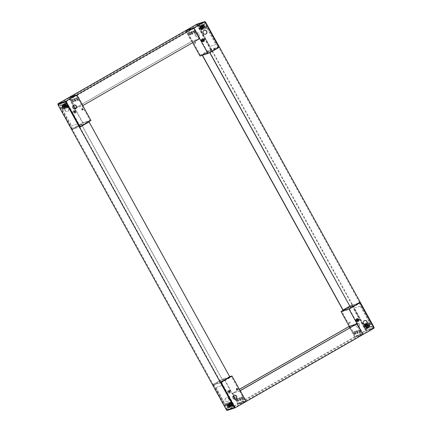 <?xml version="1.0" encoding="UTF-8"?>
<svg xmlns="http://www.w3.org/2000/svg" width="432" height="432" viewBox="0 0 432 432"><rect width="100%" height="100%" fill="white"/><g stroke="black" fill="none" stroke-linecap="round" stroke-linejoin="round"><path stroke-width="0.32" stroke-dasharray="2.16 1.62" d="M63.747 106.385A1.026 0.286 -119.8 0 0 62.959 105.586A1.026 0.286 -119.8 0 0 63.223 106.612A1.026 0.286 -119.8 0 0 63.979 107.363A1.026 0.286 -119.8 0 0 63.747 106.385M228.922 405.599A1.026 0.286 -119.8 0 0 228.134 404.8A1.026 0.286 -119.8 0 0 228.398 405.826A1.026 0.286 -119.8 0 0 229.154 406.577A1.026 0.286 -119.8 0 0 228.922 405.599M68.963 97.465L83.095 123.061L72.106 129.357L79.245 127.154M58.342 104.247L72.187 129.33L71.701 129.611M71.858 129.562L72.187 129.33M71.982 129.789L81.518 124.362L71.998 129.816M212.728 384.75L213.219 384.469L72.344 129.281M81.362 124.411L222.091 379.345L212.571 384.804M212.852 384.977L222.091 379.345M213.359 384.728L212.868 385.009M213.203 384.777L227.048 409.86L226.562 410.141M227.048 409.86L234.754 407.354M229.797 376.834L220.12 382.342M64.233 106.105A1.026 0.286 -119.8 0 0 63.45 105.305A1.026 0.286 -119.8 0 0 63.715 106.337A1.026 0.286 -119.8 0 0 64.465 107.082A1.026 0.286 -119.8 0 0 64.233 106.105M229.408 405.319A1.026 0.286 -119.8 0 0 228.625 404.519A1.026 0.286 -119.8 0 0 228.89 405.551A1.026 0.286 -119.8 0 0 229.646 406.296A1.026 0.286 -119.8 0 0 229.408 405.319M79.877 127.132L220.622 382.093M81.518 124.362L82.166 125.539M82.285 125.75L222.248 379.296M229.64 376.888L88.906 121.954M241.002 397.586L242.271 399.892L242.757 399.611L241.488 397.305L242.195 397.078L243.464 399.379L242.757 399.611L241.488 397.305L242.195 397.078L241.002 397.586L241.974 397.03L242.681 396.797L243.956 399.103L242.757 399.611L243.248 399.33L241.974 397.03M240.619 400.426L239.35 398.126L239.836 397.845L241.11 400.151L240.403 400.378L239.128 398.077L239.836 397.845L241.11 400.151L239.911 400.658L241.596 399.87L240.889 400.102L239.62 397.796L240.327 397.564L241.596 399.87M236.282 399.125L237.557 401.425L238.043 401.15L236.774 398.844L237.481 398.612L238.75 400.918L238.043 401.15L236.774 398.844L237.481 398.612L236.282 399.125L237.26 398.563L237.967 398.336L239.242 400.637L238.043 401.15L238.529 400.869L237.26 398.563M229.711 376.682L224.111 378.508L238.237 404.104L246.1 401.544M242.271 399.892L243.464 399.379L242.195 397.078L242.681 396.797M242.978 399.659L241.709 397.359M239.35 398.126L240.327 397.564M238.642 398.358L239.911 400.658M237.557 401.425L238.75 400.918L237.481 398.612L237.967 398.336M238.264 401.198L236.99 398.893M224.111 378.508L213.122 384.804L220.747 382.32M227.254 410.4L238.237 404.104M228.712 398.779A2.052 1.966 72 0 0 225.131 400.372A2.052 1.966 72 0 0 227.637 401.711A2.052 1.966 72 0 0 228.712 398.779M229.608 391.43A0.621 0.599 72 0 0 228.523 391.91A0.621 0.599 72 0 0 229.284 392.315A0.621 0.599 72 0 0 229.608 391.43M227.027 409.99L213.122 384.804M235.089 399.233L237.622 403.823L245.171 401.36L231.606 376.79L224.062 379.247L233.275 395.944M230.396 402.656A2.268 0.626 60.2 0 1 232.07 404.384A2.268 0.626 60.2 0 1 232.621 406.609A2.268 0.626 60.2 0 1 230.947 404.951A2.268 0.626 60.2 0 1 230.364 402.673A2.268 0.626 60.2 0 1 230.396 402.656M225.682 404.19A2.268 0.626 60.2 0 1 227.351 405.923A2.268 0.626 60.2 0 1 227.902 408.143A2.268 0.626 60.2 0 1 226.228 406.49A2.268 0.626 60.2 0 1 225.65 404.206A2.268 0.626 60.2 0 1 225.682 404.19M229.905 406.393L229.414 406.674L229.576 407.257L229.295 406.744L230.002 406.512L230.407 406.955L230.175 406.247L229.414 406.674L230.121 406.442L229.414 406.674L228.145 404.374L228.852 404.141L230.121 406.442L230.612 406.166L229.905 406.393L228.631 404.093L228.145 404.374L229.408 403.99L228.339 404.428M224.57 404.028L215.525 387.644L221.972 385.544L231.012 401.927L224.57 404.028L231.012 401.927M234.149 395.28A2.052 1.966 72 0 0 232.999 398.228A2.052 1.966 72 0 0 235.418 399.173M236.682 388.606A0.621 0.599 72 0 0 236.277 389.513A0.621 0.599 72 0 0 237.065 389.777M228.868 398.731A2.052 1.966 -108 0 1 227.794 401.657A2.052 1.966 -108 0 1 225.288 400.318A2.052 1.966 -108 0 1 228.868 398.731M229.765 391.376A0.621 0.599 -108 0 1 229.441 392.267A0.621 0.599 -108 0 1 228.679 391.856A0.621 0.599 -108 0 1 229.765 391.376M245.171 401.36L235.159 407.095L227.615 409.558L237.622 403.823M227.615 409.558L214.051 384.988L224.062 379.247M214.051 384.988L221.594 382.525L231.606 376.79M221.594 382.525L235.159 407.095M230.882 402.376A2.268 0.626 -119.8 0 0 230.85 402.392A2.268 0.626 -119.8 0 0 231.433 404.671A2.268 0.626 -119.8 0 0 233.107 406.328A2.268 0.626 -119.8 0 0 232.556 404.104A2.268 0.626 -119.8 0 0 230.882 402.376M226.168 403.915A2.268 0.626 -119.8 0 0 226.136 403.925A2.268 0.626 -119.8 0 0 226.719 406.21A2.268 0.626 -119.8 0 0 228.393 407.867A2.268 0.626 -119.8 0 0 227.842 405.643A2.268 0.626 -119.8 0 0 226.168 403.915M229.046 404.201L229.338 403.861L230.612 406.166M228.631 404.093L229.338 403.861M221.972 385.544L215.525 387.644M216.016 387.364L225.056 403.747M231.503 401.647L222.458 385.263M230.888 404.352L230.726 403.666L231.439 404.914L230.888 404.352M230.013 403.234L228.944 403.812L230.283 406.242L231.26 405.68L229.873 403.04L230.704 402.829L232.124 405.4L231.147 405.961L229.808 403.531L230.704 402.829L228.895 403.601L229.975 403.067L231.46 405.756L232.151 405.346L230.839 402.97M232.173 405.61L230.45 406.415L232.173 405.61L230.839 402.959M230.629 402.791L229.883 403.034L230.704 402.829M229.792 404.984L229.624 404.298L230.342 405.545L229.792 404.984M231.055 405.977L229.738 403.596M231.196 406.172L230.359 406.382M230.283 406.242L228.895 403.601L230.283 406.242M228.895 403.601L229.608 403.456M230.812 404.379A1.026 0.286 -119.8 0 0 231.595 405.178A1.026 0.286 -119.8 0 0 231.331 404.147A1.026 0.286 -119.8 0 0 230.575 403.402A1.026 0.286 -119.8 0 0 230.812 404.379M231.908 404.854L232.465 405.545L231.827 404.876L231.336 405.189L231.763 405.956L232.335 405.621L231.914 404.849M231.05 403.472L231.827 404.876M230.494 406.647L231.201 406.415L230.855 406.026L230.148 406.253L230.494 406.647L231.547 405.875L230.342 403.699L229.619 404.087L229.192 403.321L229.921 402.932L228.749 403.434L228.879 403.952L229.586 403.72A0.292 0.281 -108 0 1 229.478 404.114L228.771 404.347A0.292 0.281 72 0 0 228.879 403.952M230.931 404.309A1.026 0.286 -119.8 0 0 231.719 405.108A1.026 0.286 -119.8 0 0 231.455 404.077A1.026 0.286 -119.8 0 0 230.699 403.331A1.026 0.286 -119.8 0 0 230.931 404.309M231.201 406.415L232.254 405.643L231.266 405.999L230.845 405.227L231.244 405.038L230.342 403.699M231.174 403.402L231.952 404.806M231.136 403.445L230.715 402.673L231.131 403.445M230.467 403.628L230.067 403.823L229.64 403.056L230.461 402.635L229.457 403.202L229.586 403.72M231.05 403.499L230.558 403.78L230.137 403.013L230.623 402.732M230.882 405.216L230.391 405.497L230.818 406.264L231.304 405.983M230.839 402.602L231.088 403.488L230.828 402.608M230.04 402.862A0.292 0.281 72 0 0 229.657 402.748L230.364 402.516A0.292 0.281 -108 0 1 230.747 402.629L230.04 402.862M231.563 406.204A0.292 0.281 72 0 0 231.665 405.805L232.373 405.578A0.292 0.281 -108 0 1 232.27 405.972L231.298 406.528A0.292 0.281 -108 0 1 230.909 406.415L230.731 406.096L230.024 406.323L230.202 406.647A0.292 0.281 72 0 0 230.585 406.76L232.27 405.972M232.454 405.551L232.027 404.784L232.465 405.545M230.472 405.907L229.397 406.35L230.472 405.907A0.292 0.281 -108 0 1 230.855 406.026M230.002 406.512A0.292 0.281 -108 0 1 230.105 406.118M229.856 406.258L230.731 406.096M229.468 406.48L229.835 406.269M229.397 406.35A0.292 0.281 72 0 0 229.295 406.744M230.148 406.253A0.292 0.281 72 0 0 229.765 406.139M232.286 405.664L231.763 405.956M231.336 405.189L231.8 405.945M231.374 405.178L231.865 404.897M230.137 403.013L230.558 403.78M231.088 403.488L230.596 403.769M230.175 403.002L230.661 402.721M228.701 404.217L229.462 403.79L229.284 403.472A0.292 0.281 -108 0 1 229.387 403.078L230.364 402.516M228.571 403.634L228.852 404.141L228.145 404.374L227.74 403.931L228.571 403.634L227.864 403.861M228.771 404.347L229.117 404.325A0.292 0.281 -108 0 1 228.728 404.212L228.447 403.699M229.117 404.325L229.478 404.114M228.755 404.023L228.577 403.704A0.292 0.281 72 0 1 228.679 403.304L229.657 402.748M228.728 404.212L228.02 404.444A0.292 0.281 72 0 0 228.409 404.557M228.02 404.444L227.74 403.931M229.64 403.056L229.192 403.321M229.619 404.087L229.154 403.331M229.576 404.104L230.067 403.823M230.818 406.264L230.391 405.497M230.845 405.227L230.353 405.508M230.78 406.274L231.266 405.999M230.283 407.025L229.576 407.257M230.407 406.955L229.7 407.187M229.311 406.123L228.647 404.676L229.311 406.123M232.654 404.206L231.995 402.759L232.654 404.206M228.874 406.372C229.289 406.426 229.138 405.972 228.42 405.005C228.004 404.951 228.15 405.405 228.874 406.372M232.362 402.878L232.951 404.028L232.362 402.878M229.597 407.489A2.052 0.567 60.2 0 1 229.171 407.284A2.052 0.567 60.2 0 1 227.912 405.508A2.052 0.567 60.2 0 1 227.572 403.958M229.43 407.56A2.052 0.567 60.2 0 1 229.052 407.354A2.052 0.567 60.2 0 1 227.821 405.643A2.052 0.567 60.2 0 1 227.426 404.066M228.118 406.831L228.544 406.588L227.75 405.805M228.544 406.588L228.128 406.858M227.831 405.945L228.317 405.664L228.631 406.328L228.145 406.604L228.62 406.577M228.317 405.664L227.691 405.761M227.432 405.545L228.177 405.481M227.918 405.265L227.41 405.524M227.896 405.724L227.34 405.805L227.842 405.275M64.395 106.823L63.472 105.457L64.395 106.823M67.738 104.906L66.82 103.545L67.738 104.906M63.952 107.071C63.623 106.099 63.304 105.7 62.986 105.872C63.315 106.844 63.639 107.249 63.952 107.071M66.971 103.734L67.775 104.814L66.971 103.734M64.422 108.27A2.052 0.567 60.2 0 1 62.98 106.753A2.052 0.567 60.2 0 1 62.397 104.744M64.255 108.34A2.052 0.567 60.2 0 1 62.856 106.823A2.052 0.567 60.2 0 1 62.251 104.852M62.608 106.666L63.094 106.385L63.434 107.05L62.948 107.33L63.434 107.05L63.461 107.422L62.953 107.325L63.207 107.179M63.094 106.385L62.467 106.493M62.716 106.045L62.224 106.321L62.953 106.213M63.358 106.844L62.867 107.12L62.672 106.369L62.186 106.65L62.651 106.078M66.101 105.014L66.263 105.7L65.551 104.452L66.101 105.014M65.518 103.594L66.949 106.186L65.972 106.747L64.633 104.312L65.605 103.756L66.998 106.396L66.247 106.639L64.741 104.036L63.763 104.598L65.108 107.028L66.15 106.402L65.275 107.201L66.02 106.958L67.014 106.299L65.529 103.615L64.8 103.853L66.15 106.402M64.697 103.826L63.72 104.387L64.838 104.02M66.998 106.396L66.285 106.537M65 105.646L65.167 106.331L64.449 105.084L65 105.646M63.742 104.652L65.275 107.201L63.688 104.452M63.72 104.387L64.433 104.242M65.88 106.763L64.562 104.382M66.02 106.958L65.183 107.168M66.188 104.987A1.026 0.286 -119.8 0 0 65.399 104.182A1.026 0.286 -119.8 0 0 65.664 105.214A1.026 0.286 -119.8 0 0 66.42 105.964A1.026 0.286 -119.8 0 0 66.188 104.987M64.665 103.745L63.979 104.117L64.665 103.745L65.092 104.512L64.438 104.873L64.017 104.107M65.707 106.002L65.216 106.283L65.605 107.06L66.49 106.591L66.128 106.769L65.092 104.512M65.286 103.415L63.574 104.22L63.698 104.738L64.406 104.506L64.282 103.988L65.529 103.464L66.733 105.635L66.161 105.975L66.587 106.742L67.16 106.402L66.026 107.201L65.68 106.812L64.973 107.039A0.292 0.281 72 0 0 64.589 106.925L65.297 106.693A0.292 0.281 -108 0 1 65.68 106.812M66.307 104.917A1.026 0.286 -119.8 0 0 65.524 104.117A1.026 0.286 -119.8 0 0 65.788 105.143A1.026 0.286 -119.8 0 0 66.544 105.894A1.026 0.286 -119.8 0 0 66.307 104.917M64.579 103.648L65.664 103.388L66.652 105.662M65.945 105.894L65.167 104.485M66.776 105.592L67.289 106.331L65.318 107.428L64.973 107.039M66.733 105.635L67.154 106.407L66.739 105.635M65.529 103.464L65.956 104.231L65.54 103.459M66.069 105.824L65.216 106.283M64.438 104.873L65.291 104.414M65.642 107.05L66.128 106.769M65.875 104.285L65.383 104.566L64.962 103.799L65.448 103.518M67.198 106.358A0.292 0.281 -108 0 1 67.095 106.758L66.388 106.985A0.292 0.281 72 0 0 66.49 106.591L67.198 106.358M66.852 105.565L67.279 106.337L66.868 105.565M65.189 103.302A0.292 0.281 -108 0 1 65.572 103.415L64.865 103.648A0.292 0.281 72 0 0 64.481 103.529L63.504 104.09A0.292 0.281 72 0 0 63.401 104.485L63.58 104.809L64.287 104.576L64.109 104.258A0.292 0.281 -108 0 1 64.211 103.858L65.189 103.302L64.481 103.529M63.596 105.133L64.303 104.9L63.596 105.133A0.292 0.281 72 0 0 63.698 104.738M65.297 106.693L64.222 107.136A0.292 0.281 72 0 0 64.12 107.53L64.827 107.298L65.108 107.811L65 107.033L64.238 107.46L62.845 105.224A0.292 0.281 72 0 0 63.234 105.343M63.871 104.981L63.164 105.214M64.12 107.53L64.4 108.038L64.238 107.46L64.73 107.179L63.455 104.879L62.969 105.154L63.677 104.927L63.396 104.414L63.553 104.998L62.845 105.224M63.941 105.111A0.292 0.281 -108 0 1 63.553 104.998M64.406 104.506A0.292 0.281 -108 0 1 64.303 104.9M64.4 104.884L63.979 104.117M65.605 107.06L65.178 106.294M64.849 107.109L65.556 106.882L64.849 107.109L65.027 107.433A0.292 0.281 72 0 0 65.41 107.546L66.388 106.985M64.292 107.26L64.66 107.055M64.222 107.136L64.589 106.925M65.556 106.882L65.734 107.201A0.292 0.281 -108 0 0 66.118 107.314L67.095 106.758M64.827 107.298A0.292 0.281 -108 0 1 64.93 106.904M65.367 106.823L65 107.033M67.111 106.45L66.587 106.742M66.161 105.975L66.625 106.731M66.199 105.959L66.69 105.683M64.962 103.799L65.383 104.566M65.912 104.274L65.421 104.555M65 103.788L65.486 103.507M62.564 104.717L63.272 104.485M62.689 104.647L63.396 104.414M65.227 107.741L64.519 107.968M65.108 107.811L64.4 108.038M73.089 101.984L71.815 99.679L72.306 99.398L73.575 101.704L72.868 101.936L71.599 99.63L72.306 99.398L73.575 101.704L72.382 102.211L74.061 101.423L73.354 101.655L72.085 99.349L72.792 99.117L74.061 101.423M73.467 99.139L74.736 101.444L75.227 101.164L73.953 98.863L74.66 98.631L75.935 100.937L75.227 101.164L73.953 98.863L74.66 98.631L73.467 99.139L75.152 98.35L76.421 100.656L75.713 100.883L74.444 98.582M77.803 100.445L76.534 98.14L77.02 97.864L78.289 100.165L77.582 100.397L76.313 98.091L77.02 97.864L78.289 100.165L77.096 100.678L78.781 99.884L78.073 100.116L76.799 97.816L77.506 97.583L78.781 99.884M83.095 123.061L90.958 120.501M71.815 99.679L71.107 99.911L71.599 99.63L72.868 101.936L73.354 101.655M71.107 99.911L72.382 102.211M74.736 101.444L75.713 100.883M75.443 101.212L74.174 98.912M76.534 98.14L75.827 98.372L76.313 98.091L77.582 100.397L78.073 100.116M75.827 98.372L77.096 100.678M72.106 129.357L58.271 104.29M65.065 110.484A2.052 1.966 72 0 0 68.645 108.896A2.052 1.966 72 0 0 66.139 107.557A2.052 1.966 72 0 0 65.065 110.484M74.077 112.158A0.621 0.599 72 0 0 75.163 111.677A0.621 0.599 72 0 0 74.407 111.267A0.621 0.599 72 0 0 74.077 112.158M74.86 108.977L82.48 122.78L90.029 120.317L76.464 95.747L68.915 98.21L73.046 105.689M62.694 108.945A2.268 0.626 60.2 0 1 61.02 107.217A2.268 0.626 60.2 0 1 60.469 104.992A2.268 0.626 60.2 0 1 62.143 106.65A2.268 0.626 60.2 0 1 62.726 108.929A2.268 0.626 60.2 0 1 62.694 108.945M67.414 107.406A2.268 0.626 60.2 0 1 65.74 105.678A2.268 0.626 60.2 0 1 65.189 103.453A2.268 0.626 60.2 0 1 66.863 105.111A2.268 0.626 60.2 0 1 67.446 107.395A2.268 0.626 60.2 0 1 67.414 107.406M63.455 104.879L64.163 104.647L63.677 104.927L64.946 107.228L64.238 107.46L65.437 106.952L64.73 107.179M68.526 107.573L77.566 123.957L71.118 126.058L62.078 109.674L69.012 107.293L62.078 109.674M65.221 110.435A2.052 1.966 -108 0 1 66.296 107.503A2.052 1.966 -108 0 1 68.801 108.842A2.052 1.966 -108 0 1 65.221 110.435M74.234 112.109A0.621 0.599 -108 0 1 74.563 111.218A0.621 0.599 -108 0 1 75.319 111.623A0.621 0.599 -108 0 1 74.234 112.109M73.921 105.025A2.052 1.966 72 0 0 72.608 107.606A2.052 1.966 72 0 0 75.19 108.918M82.188 108.74A0.621 0.599 72 0 0 81.734 109.534A0.621 0.599 72 0 0 82.571 109.912M68.915 98.21L58.909 103.945L66.452 101.482L76.464 95.747M66.452 101.482L80.017 126.058L90.029 120.317M80.017 126.058L72.473 128.515L82.48 122.78M72.473 128.515L58.909 103.945M63.185 108.664A2.268 0.626 -119.8 0 0 63.218 108.653A2.268 0.626 -119.8 0 0 62.635 106.369A2.268 0.626 -119.8 0 0 60.961 104.711A2.268 0.626 -119.8 0 0 61.511 106.936A2.268 0.626 -119.8 0 0 63.185 108.664M67.9 107.131A2.268 0.626 -119.8 0 0 67.932 107.114A2.268 0.626 -119.8 0 0 67.349 104.83A2.268 0.626 -119.8 0 0 65.675 103.178A2.268 0.626 -119.8 0 0 66.226 105.403A2.268 0.626 -119.8 0 0 67.9 107.131M64.163 104.647L65.437 106.952M71.118 126.058L77.566 123.957M78.057 123.676L69.012 107.293M62.564 109.393L71.609 125.777M74.245 111.218A0.734 0.702 72 0 0 74.822 112.558A0.734 0.702 72 0 0 75.265 111.645A0.734 0.702 72 0 0 74.245 111.218M74.844 111.024A0.734 0.702 -108 0 1 75.838 111.38A0.734 0.702 -108 0 1 75.422 112.363A0.734 0.702 -108 0 1 74.844 111.024M73.888 110.581A1.463 1.404 -108 0 1 75.935 111.424A1.463 1.404 -108 0 1 75.049 113.254A1.463 1.404 -108 0 1 73.888 110.581M75.524 112.201A0.621 0.594 -108 0 1 74.628 111.64A0.621 0.594 -108 0 1 75.524 111.127A0.621 0.594 -108 0 1 75.524 112.201M73.786 110.614A1.463 1.404 72 0 0 74.947 113.287A1.463 1.404 72 0 0 75.832 111.461A1.463 1.404 72 0 0 73.786 110.614M74.531 112.023L74.984 111.748A0.707 0.68 72 0 0 74.839 111.483L74.363 111.721L74.131 111.272A0.707 0.68 72 0 0 73.877 111.413L74.077 111.888L73.688 112.142A0.707 0.68 72 0 0 73.834 112.406L74.239 112.19L74.542 112.622A0.707 0.68 72 0 0 74.795 112.477L74.563 111.872L74.795 112.477M74.984 111.748L74.239 112.19M74.542 112.622L74.833 112.358M74.077 111.888L74.563 111.872L73.834 112.406M73.688 112.142L74.104 112.136M74.363 111.721L73.877 111.413M228.739 391.084A0.734 0.702 72 0 0 229.316 392.423A0.734 0.702 72 0 0 229.759 391.505A0.734 0.702 72 0 0 228.739 391.084M229.338 390.89A0.734 0.702 -108 0 1 230.332 391.246A0.734 0.702 -108 0 1 229.916 392.224A0.734 0.702 -108 0 1 229.338 390.89M228.382 390.447A1.463 1.404 -108 0 1 230.423 391.289A1.463 1.404 -108 0 1 229.543 393.12A1.463 1.404 -108 0 1 228.382 390.447M230.018 392.062A0.621 0.594 -108 0 1 229.122 391.505A0.621 0.594 -108 0 1 230.018 390.992A0.621 0.594 -108 0 1 230.018 392.062M228.28 390.479A1.463 1.404 72 0 0 229.441 393.152A1.463 1.404 72 0 0 230.326 391.322A1.463 1.404 72 0 0 228.28 390.479M229.025 391.889L229.478 391.613A0.707 0.68 72 0 0 229.333 391.349L228.857 391.586L228.62 391.133A0.707 0.68 72 0 0 228.371 391.279L228.571 391.754L228.182 392.008A0.707 0.68 72 0 0 228.328 392.272L228.733 392.056L229.036 392.488A0.707 0.68 72 0 0 229.289 392.342L229.057 391.738L229.289 392.342M229.478 391.613L228.733 392.056M229.036 392.488L229.327 392.224M228.571 391.754L229.057 391.738L228.328 392.272M228.182 392.008L228.593 392.002M228.857 391.586L228.371 391.279M76.745 94.932L82.75 105.64M191.381 31.574L192.089 31.342L193.358 33.642L192.65 33.874L191.381 31.574L190.89 31.849L192.164 34.155L192.872 33.923L191.597 31.622L190.89 31.849L192.164 34.155L191.673 34.436L192.38 34.204L191.111 31.898L191.597 31.622L190.89 31.849L190.404 32.13L191.673 34.436M190.291 34.641L190.998 34.414L190.291 34.641L189.022 32.341L188.536 32.621L189.805 34.922L190.512 34.695L189.243 32.389L188.536 32.621L189.805 34.922L189.319 35.203L190.026 34.97L188.752 32.67L189.243 32.389L188.044 32.897L189.319 35.203M195.01 33.107L195.718 32.875L195.01 33.107L193.736 30.802L193.25 31.082L194.519 33.388L195.226 33.156L193.957 30.85L193.25 31.082L194.519 33.388L194.033 33.664L194.74 33.437L193.471 31.131L193.957 30.85L192.758 31.363L194.033 33.664M199.616 38.669L191.916 41.18L185.981 30.429M191.916 41.18L74.979 108.194L69.044 97.443M75.152 98.35L74.66 98.631L75.935 100.937L76.421 100.656M74.979 108.194L82.679 105.683M75.622 107.86L83.014 105.451L198.974 39.004L191.581 41.413L75.622 107.86L69.973 97.621L185.933 31.174L191.581 41.413M192.65 33.874L192.38 34.204M191.111 31.898L190.404 32.13M189.022 32.341L189.729 32.108L189.243 32.389L190.512 34.695L190.026 34.97M188.752 32.67L188.044 32.897M193.736 30.802L194.443 30.575L193.957 30.85L195.226 33.156L194.74 33.437M193.471 31.131L192.758 31.363M72.085 99.349L72.792 99.117M76.799 97.816L77.506 97.583M198.974 39.004L193.32 28.766L77.36 95.213L83.014 105.451M77.36 95.213L69.973 97.621M185.933 31.174L193.32 28.766M204.973 22.01L197.737 24.37L366.444 329.983L374.15 327.472M203.078 26.401A1.026 0.286 60.2 0 1 202.846 25.423A1.026 0.286 60.2 0 1 203.602 26.174A1.026 0.286 60.2 0 1 203.866 27.2A1.026 0.286 60.2 0 1 203.078 26.401M368.253 325.615A1.026 0.286 60.2 0 1 368.021 324.637A1.026 0.286 60.2 0 1 368.777 325.388A1.026 0.286 60.2 0 1 369.041 326.414A1.026 0.286 60.2 0 1 368.253 325.615M211.097 49.734L197.246 24.646L197.737 24.37M197.246 24.646L205.022 22.097M204.952 22.14L218.867 47.18M219.132 46.991L218.797 47.223M360.002 302.184L350.482 307.638M359.813 302.67L373.729 327.71M373.658 327.753L366.444 329.983M365.958 330.264L352.107 305.176L352.598 304.9M352.755 304.846L352.107 305.176M349.715 306.25L352.615 304.592M352.458 304.641L342.938 310.1M202.289 55.318L211.723 49.707M211.88 49.658L202.203 55.166M202.592 26.681A1.026 0.286 60.2 0 1 202.354 25.704A1.026 0.286 60.2 0 1 203.11 26.449A1.026 0.286 60.2 0 1 203.375 27.481A1.026 0.286 60.2 0 1 202.592 26.681M367.767 325.895A1.026 0.286 60.2 0 1 367.535 324.918A1.026 0.286 60.2 0 1 368.285 325.663A1.026 0.286 60.2 0 1 368.55 326.695A1.026 0.286 60.2 0 1 367.767 325.895M211.253 49.68L212.042 51.111M212.161 51.322L352.269 305.127M359.532 302.492L218.781 47.531M354.904 331.322L356.173 333.628L355.687 333.909L354.418 331.603L353.711 331.835L354.98 334.136L355.687 333.909L354.418 331.603L353.711 331.835L354.197 331.555L353.219 332.116L354.494 334.417L355.687 333.909L355.201 334.184L353.927 331.884M357.826 333.088L356.557 330.788L356.065 331.063L357.34 333.369L358.047 333.137L356.773 330.836L356.065 331.063L357.34 333.369L358.533 332.861L356.848 333.65L357.556 333.418L356.287 331.117L355.579 331.344L356.848 333.65M359.618 329.789L360.893 332.089L360.401 332.37L359.132 330.064L358.425 330.296L359.694 332.602L360.401 332.37L359.132 330.064L358.425 330.296L359.618 329.789L357.939 330.577L359.208 332.883L359.915 332.651L358.646 330.345M349.321 326.317L355.255 337.068L362.956 334.557L355.174 337.095L349.25 326.36M356.173 333.628L354.98 334.136L353.711 331.835L353.219 332.116M355.466 333.86L354.197 331.555M356.557 330.788L355.579 331.344M357.264 330.556L358.533 332.861M360.893 332.089L359.694 332.602L358.425 330.296L357.939 330.577M360.185 332.321L358.911 330.016M358.452 303.113L352.031 305.203L349.834 306.461M352.031 305.203L366.158 330.799L355.174 337.095M359.073 324.076A2.052 1.966 72 0 0 355.498 325.663A2.052 1.966 72 0 0 358.004 327.008A2.052 1.966 72 0 0 359.073 324.076M350.06 322.402A0.621 0.599 72 0 0 348.975 322.888A0.621 0.599 72 0 0 349.736 323.293A0.621 0.599 72 0 0 350.06 322.402M366.158 330.799L374.02 328.239M356.886 320.436A0.621 0.599 -108 0 1 357.21 319.545A0.621 0.599 -108 0 1 357.971 319.955A0.621 0.599 -108 0 1 356.886 320.436M349.52 309.22L363.085 333.79L355.536 336.253L341.971 311.683L349.52 309.22L359.527 303.485L351.983 305.942L341.971 311.683M364.586 324.594A2.268 0.626 -119.8 0 0 364.554 324.605A2.268 0.626 -119.8 0 0 365.137 326.889A2.268 0.626 -119.8 0 0 366.811 328.547A2.268 0.626 -119.8 0 0 366.26 326.322A2.268 0.626 -119.8 0 0 364.586 324.594M369.306 323.055A2.268 0.626 -119.8 0 0 369.274 323.071A2.268 0.626 -119.8 0 0 369.857 325.35A2.268 0.626 -119.8 0 0 371.531 327.008A2.268 0.626 -119.8 0 0 370.98 324.783A2.268 0.626 -119.8 0 0 369.306 323.055M368.545 327.121L369.031 326.846L369.436 327.283L369.155 326.776L368.447 327.002L368.604 327.586L368.129 327.019L369.031 326.846L368.323 327.073L369.031 326.846L367.762 324.54L367.054 324.772L368.323 327.073L367.837 327.353L368.545 327.121L367.27 324.821L367.762 324.54L366.633 325.177L367.708 324.74M366.919 323.303L369.922 322.326L360.882 305.942L354.434 308.043L363.474 324.427L364.176 324.2M359.235 324.027A2.052 1.966 -108 0 1 358.16 326.954A2.052 1.966 -108 0 1 355.655 325.615A2.052 1.966 -108 0 1 359.235 324.027M350.217 322.353A0.621 0.599 -108 0 1 349.893 323.239A0.621 0.599 -108 0 1 349.132 322.834A0.621 0.599 -108 0 1 350.217 322.353M364.516 320.571A2.052 1.966 72 0 0 363.361 323.525A2.052 1.966 72 0 0 365.785 324.47M356.729 320.49A0.621 0.599 72 0 0 357.815 320.004A0.621 0.599 72 0 0 357.053 319.599A0.621 0.599 72 0 0 356.729 320.49M355.536 336.253L365.548 330.518L373.091 328.055L363.085 333.79M373.091 328.055L359.527 303.485M351.983 305.942L365.548 330.518M364.1 324.869A2.268 0.626 60.2 0 1 365.774 326.597A2.268 0.626 60.2 0 1 366.325 328.822A2.268 0.626 60.2 0 1 364.651 327.17A2.268 0.626 60.2 0 1 364.068 324.886A2.268 0.626 60.2 0 1 364.1 324.869M368.815 323.336A2.268 0.626 60.2 0 1 370.489 325.064A2.268 0.626 60.2 0 1 371.039 327.289A2.268 0.626 60.2 0 1 369.365 325.631A2.268 0.626 60.2 0 1 368.782 323.347A2.268 0.626 60.2 0 1 368.815 323.336M367 324.967L366.563 325.048L367.837 327.353M367.27 324.821L366.563 325.048M354.434 308.043L360.882 305.942M360.391 306.223L369.436 322.607L369.922 322.326M364.306 324.275L363.474 324.427M369.436 322.607L366.865 323.444M362.988 324.707L353.943 308.324M366.287 326.862L365.737 326.3L366.449 327.548L366.287 326.862M365.715 325.463L364.986 325.701L366.395 328.244L367.367 327.688L366.028 325.253L364.986 325.701L366.725 324.799L365.715 325.463L367.162 327.98L366.471 328.385L364.975 325.674M367.292 328.18L368.28 327.613L366.336 328.25M365.002 325.604L366.892 324.972L368.237 327.402L367.259 327.964L365.85 325.598M367.384 326.23L366.833 325.669L367.551 326.916L367.384 326.23M367.438 327.618L365.98 325.042L366.817 324.832M368.28 327.613L367.567 327.758M366.363 326.835A1.026 0.286 60.2 0 1 366.601 327.818A1.026 0.286 60.2 0 1 365.845 327.067A1.026 0.286 60.2 0 1 365.58 326.036A1.026 0.286 60.2 0 1 366.363 326.835M366.471 328.536L365.909 327.845L366.336 328.612L365.926 327.839L366.617 327.434L367.038 328.201L366.471 328.536L366.039 327.769L366.471 328.536M365.348 326.338L366.125 327.748M367.421 328.352L366.714 328.585L367.718 328.012L367.594 327.494L368.302 327.262L368.474 327.586L367.254 328.282L366.055 326.106L366.784 325.717L366.358 324.95L365.629 325.339L366.682 324.572L367.027 324.961L366.32 325.188A0.292 0.281 72 0 0 366.703 325.307L367.411 325.075A0.292 0.281 -108 0 1 367.027 324.961M366.244 326.905A1.026 0.286 60.2 0 1 366.476 327.883A1.026 0.286 60.2 0 1 365.72 327.137A1.026 0.286 60.2 0 1 365.456 326.106A1.026 0.286 60.2 0 1 366.244 326.905M366.714 328.585L367.535 328.163L367.108 327.391L366.709 327.586L366.055 326.106M365.224 326.408L366.001 327.818M364.846 325.593L365.267 326.365L364.84 325.598M365.931 326.176L366.331 325.987L365.909 325.22L364.975 325.372L365.974 324.799L366.32 325.188M365.353 326.306L365.839 326.025L365.413 325.258L364.927 325.539M367.07 327.407L367.562 327.127L367.983 327.893L367.497 328.174M365.51 325.409A0.292 0.281 -108 0 1 365.612 325.015L364.905 325.242A0.292 0.281 72 0 0 364.802 325.642L365.51 325.409M367.519 328.471A0.292 0.281 -108 0 1 367.135 328.352L366.428 328.585A0.292 0.281 72 0 0 366.811 328.698L367.789 328.142A0.292 0.281 72 0 0 367.891 327.742L367.713 327.424L368.42 327.191L368.599 327.515A0.292 0.281 -108 0 1 368.496 327.91L366.811 328.698M367.697 327.1L368.766 326.657L367.697 327.1A0.292 0.281 72 0 0 367.594 327.494M368.447 327.002A0.292 0.281 72 0 0 368.059 326.889M368.42 327.191L367.767 327.224L368.129 327.019M368.836 326.786L368.474 326.997M368.766 326.657A0.292 0.281 -108 0 1 369.155 326.776M368.302 327.262A0.292 0.281 -108 0 1 368.404 326.867M366.514 328.493L367.038 328.201M366.617 327.434L367 328.212M366.579 327.445L366.088 327.726M365.413 325.258L365.839 326.025M365.31 326.317L365.801 326.041M365.375 325.269L364.889 325.55M367.34 324.945L366.444 325.118L366.266 324.799A0.292 0.281 72 0 0 365.882 324.686L364.905 325.242M366.773 324.259L367.054 324.772L367.762 324.54L367.6 323.962L366.773 324.259L367.481 324.032M367.411 325.075L367.07 325.096A0.292 0.281 72 0 0 367.173 324.702L366.892 324.189M367.07 325.096L366.703 325.307M367.151 324.891L366.973 324.567A0.292 0.281 -108 0 0 366.59 324.454L365.612 325.015M367.173 324.702L367.88 324.47A0.292 0.281 -108 0 1 367.778 324.864M367.88 324.47L367.6 323.962M365.909 325.22L366.358 324.95M366.784 325.717L366.395 324.94M366.822 325.706L366.331 325.987M367.983 327.893L367.562 327.127M367.108 327.391L367.6 327.116M368.021 327.883L367.535 328.163M368.728 327.515L369.436 327.283M368.604 327.586L369.311 327.353M368.577 326.381L367.654 325.015L368.577 326.381M365.229 328.298L364.311 326.932L365.229 328.298M369.014 326.128C368.771 326.398 368.453 325.993 368.048 324.929C368.285 324.659 368.609 325.058 369.014 326.128M364.219 327.267L364.921 328.401L364.219 327.267M369.657 326.927A2.052 0.567 -119.8 0 0 368.744 324.794A2.052 0.567 -119.8 0 0 367.513 323.746A2.052 0.567 -119.8 0 0 368.037 325.809A2.052 0.567 -119.8 0 0 369.549 327.305A2.052 0.567 -119.8 0 0 369.657 326.927M369.781 326.857A2.052 0.567 -119.8 0 0 368.971 324.886A2.052 0.567 -119.8 0 0 367.745 323.66A2.052 0.567 -119.8 0 0 367.632 323.681A2.052 0.567 -119.8 0 0 368.161 325.739A2.052 0.567 -119.8 0 0 369.673 327.235A2.052 0.567 -119.8 0 0 369.749 327.148A2.052 0.567 -119.8 0 0 369.781 326.857M368.95 324.41C369.43 325.609 369.738 325.944 369.878 325.42L368.95 324.41M369.738 325.139L369.328 325.631L369.814 325.35L369.835 325.642L369.349 325.922L368.987 324.961L369.473 324.686L369.738 325.139L369.247 325.42M369.473 324.686L368.604 324.621L369.333 324.508M368.642 325.156L369.052 324.67L368.642 325.156L368.906 325.615L369.392 325.334L369.133 324.88M369.392 325.334L369.047 325.787L369.533 325.507M368.62 324.918L369.106 324.637L368.62 324.918M203.143 27.248L202.478 25.801L203.143 27.248M199.795 29.165L199.136 27.718L199.795 29.165M203.58 26.995C202.9 26.136 202.748 25.682 203.126 25.628C203.812 26.487 203.963 26.941 203.58 26.995M199.26 27.977L199.746 29.187L199.26 27.977M203.882 27.913A2.052 0.567 -119.8 0 0 204.374 28.091A2.052 0.567 -119.8 0 0 203.845 26.028A2.052 0.567 -119.8 0 0 202.338 24.532A2.052 0.567 -119.8 0 0 202.57 26.023A2.052 0.567 -119.8 0 0 203.882 27.913M204.001 27.842A2.052 0.567 -119.8 0 0 204.498 28.021A2.052 0.567 -119.8 0 0 204.574 27.934A2.052 0.567 -119.8 0 0 203.969 25.958A2.052 0.567 -119.8 0 0 202.57 24.44A2.052 0.567 -119.8 0 0 202.457 24.462A2.052 0.567 -119.8 0 0 202.689 25.952A2.052 0.567 -119.8 0 0 204.001 27.842M204.034 25.11C203.051 24.478 205.016 27.675 204.703 26.206L204.034 25.11M204.082 26.735L204.568 26.455L204.309 26.239L203.823 26.519L204.158 26.795L204.655 26.195L204.158 26.725M204.104 26.276L204.66 26.195L203.915 25.99L204.347 25.537L204.59 26.001M204.347 25.537L203.58 25.58L203.947 25.132L204.206 25.348M203.947 25.132L203.434 25.666L203.872 25.142M203.861 25.391L203.434 25.871L203.683 26.336L204.169 26.055L203.926 25.591M203.434 25.871L203.855 25.396M204.098 26.487L204.59 26.206L204.098 26.487M200.723 27.772L201.274 28.334L200.561 27.086L200.723 27.772M201.161 29.03L202.192 28.469L200.853 26.039L199.876 26.6L201.296 29.171L202.127 28.96L200.74 26.32L201.717 25.758L203.056 28.188L202.127 28.96L203.105 28.399L201.296 29.171L199.811 26.482L200.675 26.384L201.987 28.766M200.54 26.244L201.55 25.585L200.675 26.384M199.827 26.39L201.161 29.041M201.371 29.209L202.117 28.966L201.296 29.171M201.825 27.14L202.376 27.702L201.658 26.455L201.825 27.14M203.105 28.399L201.55 25.585L203.083 28.134L202.392 28.544M200.804 25.828L201.641 25.618M200.637 27.799A1.026 0.286 60.2 0 1 200.405 26.822A1.026 0.286 60.2 0 1 201.161 27.572A1.026 0.286 60.2 0 1 201.425 28.598A1.026 0.286 60.2 0 1 200.637 27.799M200.534 26.098L201.22 25.726L200.534 26.098L201.118 26.784L201.609 26.503L201.182 25.736M201.895 28.193L202.381 27.913L202.846 28.669L201.96 29.138L202.322 28.96L200.956 26.865M200.799 25.585L201.506 25.353L201.852 25.747L201.145 25.974L200.799 25.585L199.67 26.379L200.864 28.555L201.442 28.22L201.863 28.987L201.285 29.327L202.543 28.798L202.414 28.28L203.121 28.048A0.292 0.281 -108 0 1 203.229 27.653L202.522 27.886A0.292 0.281 72 0 0 202.414 28.28M200.518 27.869A1.026 0.286 60.2 0 1 200.281 26.892A1.026 0.286 60.2 0 1 201.037 27.643A1.026 0.286 60.2 0 1 201.301 28.669A1.026 0.286 60.2 0 1 200.518 27.869M201.506 25.353L199.535 26.455L199.973 27.216L199.535 26.455M201.658 28.301L200.88 26.892M201.161 29.398L200.734 28.625L201.161 29.398L202.246 29.138L203.251 28.566L203.121 28.048M200.869 28.555L201.296 29.322L200.864 28.555M201.172 29.392L200.95 28.528M200.826 28.598L199.546 26.449M200.086 27.151L199.665 26.379L200.092 27.146M201.533 28.372L202.381 27.913M201.609 26.503L200.756 26.962M202.808 28.679L202.322 28.96M200.173 27.092L200.664 26.811L200.237 26.044L199.751 26.325M201.253 29.371A0.292 0.281 72 0 0 201.636 29.484L202.343 29.252A0.292 0.281 -108 0 1 201.96 29.138L201.253 29.371M199.73 26.028A0.292 0.281 72 0 0 199.627 26.422L200.335 26.195A0.292 0.281 -108 0 1 200.437 25.796L201.415 25.24A0.292 0.281 -108 0 1 201.798 25.353L201.976 25.677L201.269 25.904L201.091 25.585A0.292 0.281 72 0 0 200.702 25.472L199.73 26.028L200.437 25.796M202.235 25.861L201.528 26.093L202.235 25.861A0.292 0.281 -108 0 1 201.852 25.747M202.522 27.886L203.591 27.443A0.292 0.281 -108 0 1 203.98 27.556L203.272 27.788L203.429 28.366L202.954 27.799L203.855 27.626L202.705 25.256A0.292 0.281 -108 0 1 202.603 25.65M201.825 25.753L202.532 25.52M201.269 25.904L202.144 25.742M203.98 27.556L204.26 28.069L203.855 27.626L203.369 27.907L202.095 25.607L202.586 25.326L201.879 25.558L201.593 25.045L201.998 25.488L202.705 25.256M201.895 25.882A0.292 0.281 72 0 0 201.998 25.488M201.145 25.974A0.292 0.281 72 0 0 201.528 26.093M201.647 26.492L201.22 25.726M202.846 28.669L202.424 27.896M203.245 27.977L202.538 28.21L203.245 27.977L203.423 28.296A0.292 0.281 -108 0 1 203.321 28.696L202.343 29.252M203.661 27.572L203.299 27.783M203.591 27.443L203.229 27.653M202.538 28.21L202.716 28.528A0.292 0.281 72 0 1 202.613 28.922L201.636 29.484M203.272 27.788A0.292 0.281 72 0 0 202.883 27.675M202.592 28.01L202.954 27.799M201.339 29.279L201.863 28.987M201.442 28.22L201.825 28.998M201.404 28.231L200.912 28.512M200.237 26.044L200.664 26.811M200.135 27.103L200.626 26.822M200.2 26.055L199.714 26.336M202.424 24.743L201.717 24.975M202.3 24.813L201.593 25.045M203.429 28.366L204.136 28.139M203.553 28.301L204.26 28.069M193.358 33.642L192.872 33.923L191.597 31.622L192.089 31.342M192.645 42.671L185.911 30.472M194.443 30.575L195.718 32.875M189.729 32.108L190.998 34.414M200.032 56.052L211.016 49.756L218.878 47.196M203.429 39.976A0.621 0.599 -108 0 1 203.105 40.867A0.621 0.599 -108 0 1 202.343 40.462A0.621 0.599 -108 0 1 203.429 39.976M195.426 35.78A2.052 1.966 72 0 0 199.006 34.193A2.052 1.966 72 0 0 196.501 32.854A2.052 1.966 72 0 0 195.426 35.78M194.53 43.135A0.621 0.599 72 0 0 195.615 42.649A0.621 0.599 72 0 0 194.859 42.244A0.621 0.599 72 0 0 194.53 43.135M196.889 24.16L211.016 49.756M200.394 55.21L186.829 30.64L194.378 28.177L207.938 52.753L200.394 55.21L210.406 49.475L217.949 47.012L207.938 52.753M206.318 27.81A2.268 0.626 -119.8 0 0 206.35 27.794A2.268 0.626 -119.8 0 0 205.772 25.51A2.268 0.626 -119.8 0 0 204.098 23.857A2.268 0.626 -119.8 0 0 204.649 26.077A2.268 0.626 -119.8 0 0 206.318 27.81M201.604 29.344A2.268 0.626 -119.8 0 0 201.636 29.327A2.268 0.626 -119.8 0 0 201.053 27.049A2.268 0.626 -119.8 0 0 199.379 25.391A2.268 0.626 -119.8 0 0 199.93 27.616A2.268 0.626 -119.8 0 0 201.604 29.344M202.095 25.607L201.388 25.834L201.879 25.558L203.148 27.859L203.855 27.626L202.662 28.139L203.369 27.907M200.988 30.073L210.028 46.456L216.475 44.356L207.43 27.972L200.497 30.353L207.43 27.972M204.282 30.316A2.052 1.966 72 0 0 202.97 32.897A2.052 1.966 72 0 0 205.551 34.209M203.272 40.03A0.621 0.599 72 0 0 202.187 40.511A0.621 0.599 72 0 0 202.943 40.916A0.621 0.599 72 0 0 203.272 40.03M195.583 35.726A2.052 1.966 -108 0 1 196.657 32.8A2.052 1.966 -108 0 1 199.163 34.139A2.052 1.966 -108 0 1 195.583 35.726M194.686 43.081A0.621 0.599 -108 0 1 195.016 42.196A0.621 0.599 -108 0 1 195.772 42.601A0.621 0.599 -108 0 1 194.686 43.081M194.378 28.177L204.385 22.442L196.841 24.905L186.829 30.64M196.841 24.905L210.406 49.475M217.949 47.012L204.385 22.442M205.832 28.085A2.268 0.626 60.2 0 1 204.158 26.357A2.268 0.626 60.2 0 1 203.607 24.133A2.268 0.626 60.2 0 1 205.281 25.79A2.268 0.626 60.2 0 1 205.864 28.075A2.268 0.626 60.2 0 1 205.832 28.085M201.118 29.624A2.268 0.626 60.2 0 1 199.444 27.896A2.268 0.626 60.2 0 1 198.893 25.672A2.268 0.626 60.2 0 1 200.567 27.329A2.268 0.626 60.2 0 1 201.15 29.608A2.268 0.626 60.2 0 1 201.118 29.624M201.388 25.834L202.662 28.139M216.475 44.356L210.028 46.456M209.542 46.737L200.497 30.353M206.944 28.253L215.984 44.636M202.554 39.636A0.734 0.702 -108 0 1 203.58 40.057A0.734 0.702 -108 0 1 202.268 40.559A0.734 0.702 -108 0 1 202.554 39.636M201.96 39.83A0.734 0.702 72 0 0 202.538 41.164A0.734 0.702 72 0 0 202.954 40.187A0.734 0.702 72 0 0 201.96 39.83M203.413 41.65A1.463 1.404 72 0 0 204.244 39.841A1.463 1.404 72 0 0 202.505 38.869M202.581 41.024A0.621 0.594 72 0 0 202.581 39.949A0.621 0.594 72 0 0 201.685 40.468A0.621 0.594 72 0 0 202.581 41.024M202.711 39.658L203.38 40.867M203.629 40.721L203.207 40.748M202.673 39.776L202.964 39.512M357.048 319.502A0.734 0.702 -108 0 1 358.069 319.923A0.734 0.702 -108 0 1 356.762 320.425A0.734 0.702 -108 0 1 357.048 319.502M356.449 319.696A0.734 0.702 72 0 0 357.032 321.03A0.734 0.702 72 0 0 357.448 320.047A0.734 0.702 72 0 0 356.449 319.696M357.907 321.516A1.463 1.404 72 0 0 358.738 319.702A1.463 1.404 72 0 0 356.999 318.73M357.075 320.884A0.621 0.594 72 0 0 357.075 319.815A0.621 0.594 72 0 0 356.179 320.328A0.621 0.594 72 0 0 357.075 320.884M357.205 319.523L357.869 320.728M358.123 320.587L357.701 320.614M357.167 319.642L357.458 319.378M355.255 337.068L238.318 404.077L246.089 401.528M240.154 390.776L246.019 401.571M240.889 400.102L240.403 400.378L239.128 398.077L239.62 397.796M240.084 390.82L232.384 393.331L238.318 404.077M232.384 393.331L239.355 389.329M357.556 333.418L358.047 333.137L356.773 330.836L356.287 331.117M240.106 390.69L233.026 392.996L239.371 389.362M239.242 400.637L238.529 400.869M243.956 399.103L243.248 399.33M354.494 334.417L355.201 334.184M359.208 332.883L359.915 332.651M240.419 390.587L246.067 400.826L362.027 334.379L356.378 324.14M362.027 334.379L354.64 336.787L349.753 327.937M354.64 336.787L238.68 403.234L233.026 392.996M238.68 403.234L246.067 400.826M230.267 403.726L229.84 402.959M231.466 405.902L231.044 405.135M232.2 405.842L231.493 406.075M231.827 404.908L232.249 405.675M229.727 402.872L230.434 402.646M230.105 403.807L229.678 403.04M231.59 405.832L231.163 405.065M230.386 403.655L229.964 402.889M231.223 406.404L230.515 406.631M228.749 403.434L229.457 403.202M231.034 406.345L230.326 406.577M228.701 403.634L229.408 403.402M228.679 403.304L229.387 403.078M231.298 406.528L230.585 406.76M228.577 403.704L229.284 403.472M230.909 406.415L230.202 406.647M228.064 406.625L228.42 406.42M228.074 406.685L228.56 406.404M228.566 406.129L228.074 406.409M227.556 405.713L228.042 405.427M227.956 406.247L228.442 405.967M227.902 405.448L227.518 405.664M227.885 406.118L228.371 405.837M227.626 405.767L228.112 405.486M62.948 106.855L63.234 106.693M62.872 106.731L63.164 106.564M62.413 106.52L62.905 106.24M66.29 106.688L65.869 105.921M64.552 103.658L65.259 103.432M64.93 104.593L64.503 103.826M67.025 106.628L66.317 106.861M66.647 105.694L67.073 106.461M66.415 106.618L65.988 105.851M65.21 104.441L64.789 103.675M66.091 104.155L65.664 103.388L66.074 104.161M63.574 104.22L64.282 103.988M66.047 107.19L65.34 107.417M66.091 106.78L65.669 106.013M64.892 104.609L64.465 103.837M63.526 104.414L64.233 104.188M65.858 107.131L65.151 107.363M66.118 107.314L65.41 107.546M63.504 104.09L64.211 103.858M65.734 107.201L65.027 107.433M63.401 104.485L64.109 104.258M368.312 327.548L366.946 324.961L368.258 327.348M366.131 326.079L365.71 325.312M367.335 328.255L366.908 327.488M366.741 328.568L367.448 328.342M366.125 327.715L366.552 328.482M365.683 325.139L364.975 325.372M366.293 325.998L365.872 325.231M367.211 328.325L366.79 327.559M366.012 326.149L365.585 325.382M367.718 328.012L368.426 327.78M366.66 324.583L365.953 324.81M367.767 327.812L368.474 327.586M366.849 324.637L366.142 324.869M366.59 324.454L365.882 324.686M367.789 328.142L368.496 327.91M366.973 324.567L366.266 324.799M367.891 327.742L368.599 327.515M369.274 325.658L369.76 325.377L369.274 325.658M369.765 325.458L369.279 325.739M369.128 325.269L369.614 324.988M369.652 325.523L369.166 325.804M369.052 325.145L369.544 324.864M369.587 325.48L369.095 325.76M368.793 324.821L369.279 324.54M369.328 325.156L368.836 325.436M368.728 324.772L369.214 324.491M369.252 325.026L368.766 325.307M368.609 324.837L369.101 324.562M203.958 26.573L204.449 26.293M204.374 26.233L203.888 26.514M204.098 26.552L204.59 26.276M204.115 25.882L203.629 26.163M204.044 25.753L203.558 26.033M203.98 26.114L204.471 25.839M203.915 25.99L204.401 25.709M203.926 25.315L203.44 25.596M203.65 25.639L204.142 25.358M204.066 25.299L203.58 25.58M202.262 28.404L200.945 26.023M202.16 29.041L201.733 28.274M200.507 25.925L199.8 26.158M201.118 26.784L200.696 26.017M201.566 29.354L202.273 29.128M200.95 28.501L201.377 29.268M202.036 29.111L201.614 28.345M200.837 26.935L200.41 26.168M201.485 25.369L200.777 25.596M202.543 28.798L203.251 28.566M202.36 28.944L201.933 28.177M201.155 26.773L200.734 26.001M201.674 25.423L200.966 25.655M202.592 28.598L203.299 28.366M202.613 28.922L203.321 28.696M201.415 25.24L200.702 25.472M202.716 28.528L203.423 28.296M201.798 25.353L201.091 25.585M63.45 105.305L62.959 105.586M64.465 107.082L63.979 107.363M228.625 404.519L228.134 404.8M229.646 406.296L229.154 406.577M230.85 402.392L230.364 402.673M233.107 406.328L232.621 406.609M226.136 403.925L225.65 404.206M228.393 407.867L227.902 408.143M230.726 403.666L229.624 404.298M231.439 404.914L230.342 405.545M231.185 406.177L230.434 406.42M229.754 402.862L230.461 402.635M229.705 402.721L230.413 402.494M230.537 406.782L231.244 406.555M229.813 406.118L230.521 405.886M228.312 404.438L229.019 404.212M228.355 404.579L229.063 404.347M229.522 406.199L232.864 404.282M228.647 404.676L231.995 402.759M229.257 406.042L228.425 405.049L229.257 406.042M228.62 406.647L228.128 406.922M227.842 405.205L227.356 405.486M64.346 106.985L67.689 105.068M63.472 105.457L66.82 103.545M63.909 106.969L63.466 105.705L63.909 106.969M63.461 107.422L62.975 107.703M62.645 105.997L62.159 106.277M65.453 103.577L64.708 103.82M65.551 104.452L64.449 105.084M66.263 105.7L65.167 106.331M66.01 106.963L65.259 107.206M65.237 103.28L64.53 103.507M66.026 107.201L65.318 107.428M66.069 107.336L65.362 107.568M63.887 105.133L63.18 105.365M63.844 104.998L63.137 105.224M65.345 106.672L64.638 106.904M65.389 106.812L64.681 107.039M60.961 104.711L60.469 104.992M63.218 108.653L62.726 108.929M65.675 103.178L65.189 103.453M67.932 107.114L67.446 107.395M74.822 112.558L75.422 112.363M74.369 111.164L74.968 110.97M229.316 392.423L229.916 392.224M228.863 391.03L229.462 390.836M203.375 27.481L203.866 27.2M202.354 25.704L202.846 25.423M368.55 326.695L369.041 326.414M367.535 324.918L368.021 324.637M366.325 328.822L366.811 328.547M364.068 324.886L364.554 324.605M371.039 327.289L371.531 327.008M368.782 323.347L369.274 323.071M366.482 328.406L365.018 325.863M366.449 327.548L367.551 326.916M365.737 326.3L366.833 325.669M366.741 324.794L365.99 325.037M367.47 328.493L366.763 328.72M366.682 324.572L365.974 324.799M366.638 324.432L365.931 324.664M368.82 326.635L368.113 326.867M368.863 326.776L368.156 327.002M367.362 325.096L366.655 325.328M367.319 324.961L366.611 325.188M367.654 325.015L364.311 326.932M368.528 326.543L365.18 328.455M368.534 326.273L368.091 325.01L368.534 326.273M367.745 323.66L369.306 324.416M369.749 327.148L369.878 325.42M369.355 326.003L369.841 325.723M368.539 324.578L369.025 324.297M202.478 25.801L199.136 27.718M203.353 27.324L200.005 29.241M203.531 26.919L202.694 25.925L203.531 26.919M204.574 27.934L204.703 26.206M202.57 24.44L204.131 25.202M204.158 26.795L204.644 26.514M203.38 25.353L203.872 25.078M201.274 28.334L202.376 27.702M200.561 27.086L201.658 26.455M201.566 25.58L200.815 25.823M201.539 29.365L202.246 29.138M201.587 29.506L202.295 29.279M200.756 25.445L201.463 25.218M201.479 26.114L202.187 25.882M202.981 27.788L203.688 27.562M202.937 27.653L203.645 27.421M205.864 28.075L206.35 27.794M203.607 24.133L204.098 23.857M201.15 29.608L201.636 29.327M198.893 25.672L199.379 25.391M202.684 39.577L202.084 39.776M203.137 40.97L202.538 41.164M357.178 319.442L356.578 319.637M357.631 320.836L357.032 321.03"/><path stroke-width="0.65" d="M79.402 127.1L234.263 407.63L226.562 410.141L57.85 104.528L65.556 102.017L79.402 127.1L79.893 126.824L66.042 101.736L65.556 102.017M66.042 101.736L57.85 104.528M220.261 382.601L220.903 382.266L234.754 407.354L234.263 407.63M220.903 382.266L220.417 382.547M220.277 382.293L229.797 376.834L89.062 121.9L79.542 127.359M79.385 127.408L89.062 121.9M220.622 382.093L220.984 382.244L231.968 375.948L229.711 376.682M220.984 382.244L235.111 407.84L246.1 401.544L231.968 375.948M233.156 398.18A2.052 1.966 -108 0 1 234.23 395.253A2.052 1.966 -108 0 1 236.731 396.592A2.052 1.966 -108 0 1 233.156 398.18M236.434 389.459A0.621 0.599 -108 0 1 236.758 388.573A0.621 0.599 -108 0 1 237.519 388.978A0.621 0.599 -108 0 1 236.434 389.459M235.111 407.84L227.254 410.4L227.027 409.99M233.275 395.944L235.089 399.233M235.418 399.173A2.052 1.966 72 0 0 236.574 396.641A2.052 1.966 72 0 0 234.149 395.28M237.065 389.777A0.621 0.599 72 0 0 236.682 388.606M227.572 403.958A2.052 0.567 60.2 0 1 227.626 403.909A2.052 0.567 60.2 0 1 229.138 405.405A2.052 0.567 60.2 0 1 229.662 407.468A2.052 0.567 60.2 0 1 229.597 407.489M227.297 405.794L227.426 404.066A2.052 0.567 60.2 0 1 227.502 403.979A2.052 0.567 60.2 0 1 229.014 405.475A2.052 0.567 60.2 0 1 229.543 407.538A2.052 0.567 60.2 0 1 229.43 407.56L227.869 406.798L227.297 405.794L227.518 405.518C228.274 406.555 228.393 406.982 227.869 406.798M228.112 406.469L227.794 406.652L228.118 406.831M227.794 406.652L227.977 406.28M227.75 405.805L227.41 405.999L227.653 406.463M227.41 405.999L227.432 405.545L228.15 406.604M62.397 104.744A2.052 0.567 60.2 0 1 62.451 104.695A2.052 0.567 60.2 0 1 63.682 105.743A2.052 0.567 60.2 0 1 64.6 107.876A2.052 0.567 60.2 0 1 64.487 108.254A2.052 0.567 60.2 0 1 64.422 108.27M62.122 106.58L62.251 104.852A2.052 0.567 60.2 0 1 62.327 104.765A2.052 0.567 60.2 0 1 63.563 105.813A2.052 0.567 60.2 0 1 64.476 107.946A2.052 0.567 60.2 0 1 64.368 108.319A2.052 0.567 60.2 0 1 64.255 108.34L62.694 107.584L62.084 106.391C62.143 105.413 63.769 108.589 62.694 107.584M62.667 107.492L62.867 107.12L62.899 107.438M62.608 106.661L62.262 106.861L62.527 107.314M62.262 106.861L62.235 106.542M62.867 107.12L62.348 106.477M76.826 94.905L68.963 97.465L57.98 103.761L65.842 101.201L76.826 94.905L90.958 120.501L79.893 126.824M58.271 104.29L57.98 103.761M76.34 105.964A2.052 1.966 -108 0 1 75.271 108.891A2.052 1.966 -108 0 1 72.765 107.552A2.052 1.966 -108 0 1 76.34 105.964M82.976 109.004A0.621 0.599 -108 0 1 82.652 109.89A0.621 0.599 -108 0 1 81.891 109.485A0.621 0.599 -108 0 1 82.976 109.004M65.842 101.201L79.969 126.797M73.046 105.689L74.86 108.977M75.19 108.918A2.052 1.966 72 0 0 76.183 106.013A2.052 1.966 72 0 0 73.921 105.025M82.571 109.912A0.621 0.599 72 0 0 82.188 108.74M185.981 30.429L193.682 27.923L76.745 94.932L69.044 97.443L185.981 30.429M82.75 105.64L199.616 38.669L193.682 27.923M218.867 47.18L219.289 46.942L205.438 21.859L204.973 22.01M219.148 47.023L219.429 47.196L209.752 52.704L219.272 47.25M209.909 52.655L350.638 307.589L360.158 302.13L219.429 47.196M360.018 302.211L360.299 302.389L359.656 302.719L360.142 302.438M373.729 327.71L374.15 327.472L360.299 302.389M205.022 22.097L205.438 21.859M209.752 52.704L350.638 307.589M202.289 55.318L342.938 310.1L349.715 306.25M343.094 310.046L202.446 55.264M349.25 326.36L341.042 311.499L348.905 308.939L363.037 334.535L357.021 323.806L240.154 390.776M348.905 308.939L359.894 302.643L358.452 303.113M349.834 306.461L341.042 311.499M359.894 302.643L374.02 328.239L363.037 334.535M363.517 323.476A2.052 1.966 -108 0 1 364.592 320.544A2.052 1.966 -108 0 1 367.097 321.883A2.052 1.966 -108 0 1 363.517 323.476M364.176 324.2L366.919 323.303M365.785 324.47A2.052 1.966 72 0 0 366.941 321.937A2.052 1.966 72 0 0 364.516 320.571M366.865 323.444L364.306 324.275M185.911 30.472L193.763 27.896L207.889 53.492L200.032 56.052L192.645 42.671M193.763 27.896L204.746 21.6L218.878 47.196L207.889 53.492M206.707 31.261A2.052 1.966 -108 0 1 205.632 34.187A2.052 1.966 -108 0 1 203.126 32.848A2.052 1.966 -108 0 1 206.707 31.261M204.746 21.6L196.889 24.16L185.9 30.456M205.551 34.209A2.052 1.966 72 0 0 206.55 31.309A2.052 1.966 72 0 0 204.282 30.316M202.505 38.869A1.463 1.404 72 0 0 201.625 40.846A1.463 1.404 72 0 0 203.413 41.65M202.306 38.961A1.463 1.404 -108 0 1 204.347 39.809A1.463 1.404 -108 0 1 201.728 40.813A1.463 1.404 -108 0 1 202.306 38.961M203.143 40.414L202.667 40.651A0.707 0.68 -108 0 1 202.522 40.387L202.975 40.111L202.711 39.658A0.707 0.68 -108 0 1 202.964 39.512L203.267 39.944L203.672 39.728A0.707 0.68 -108 0 1 203.818 39.992L203.429 40.246L203.629 40.721A0.707 0.68 -108 0 1 203.38 40.867L202.943 40.262L203.429 40.246M202.559 40.484L203.818 39.992M203.629 40.721L203.207 40.748M202.975 40.111L203.267 39.944M203.672 39.728L203.407 39.998M202.673 39.776L202.964 39.512M356.999 318.73A1.463 1.404 72 0 0 356.119 320.711A1.463 1.404 72 0 0 357.907 321.516M356.8 318.827A1.463 1.404 -108 0 1 358.841 319.669A1.463 1.404 -108 0 1 357.961 321.5A1.463 1.404 -108 0 1 356.8 318.827M357.637 320.279L357.161 320.517A0.707 0.68 -108 0 1 357.016 320.252L357.469 319.977L357.205 319.523A0.707 0.68 -108 0 1 357.458 319.378L357.761 319.81L358.166 319.594A0.707 0.68 -108 0 1 358.312 319.858L357.923 320.112L358.123 320.587A0.707 0.68 -108 0 1 357.869 320.728L357.437 320.128L357.923 320.112M357.053 320.35L358.312 319.858M358.123 320.587L357.701 320.614M357.469 319.977L357.761 319.81M358.166 319.594L357.896 319.864M357.167 319.642L357.458 319.378M246.089 401.528L362.956 334.557M239.355 389.329L349.321 326.317L357.021 323.806M239.371 389.362L348.986 326.549L356.378 324.14L240.106 390.69M349.753 327.937L348.986 326.549M227.891 406.123L227.599 406.291M227.842 405.983L227.529 406.161M62.748 106.969L62.456 107.136M62.672 106.844L62.386 107.012"/></g></svg>
